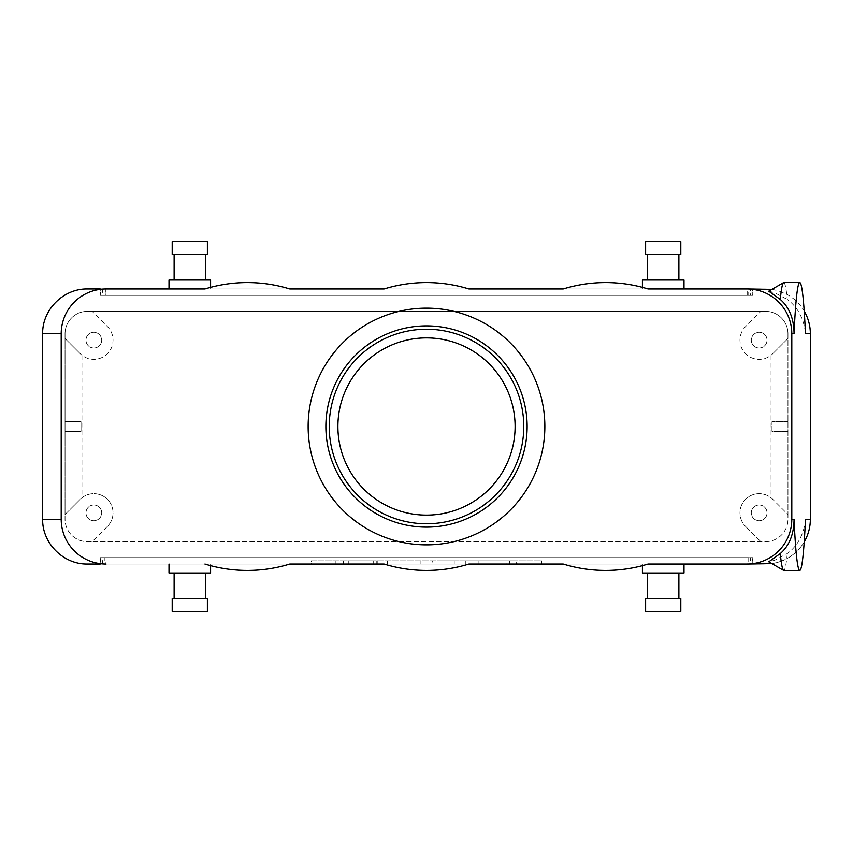<?xml version="1.0" encoding="UTF-8"?>
<svg xmlns="http://www.w3.org/2000/svg" width="853" height="853" viewBox="0 0 853 853"><rect width="100%" height="100%" fill="white"/><g stroke="black" fill="none" stroke-linecap="round" stroke-linejoin="round"><path stroke-width="0.64" stroke-dasharray="4.26 3.2" d="M680.801 241.612L645.614 241.612M783.779 282.556A143.944 7.442 -90 0 1 787.276 299.435C797.907 307.315 803.952 318.745 805.445 333.736M768.745 291.182L774.684 292.728L787.276 299.435M771.837 289.391C785.912 291.726 796.702 298.955 804.198 311.078M805.445 519.264C803.963 534.234 797.907 545.675 787.276 553.565L774.727 560.261L768.756 561.818M771.837 563.609C785.912 561.274 796.702 554.045 804.198 541.922M787.276 553.565A143.944 7.442 -90 0 1 783.779 570.444M376.237 564.046L335.911 564.046L376.237 564.046L376.237 560.847L348.28 560.847L377.239 560.847L335.911 560.847L376.237 560.847L376.237 564.046M373.667 564.046L348.28 564.046L373.667 564.046L373.667 560.847L373.667 564.046M289.807 288.954L384.063 288.954A143.944 143.944 0 0 1 468.937 288.954L563.193 288.954A143.944 143.944 0 0 1 648.067 288.954L747.623 288.954L747.623 295.351L105.377 295.351L105.377 288.954L289.807 288.954A143.944 143.944 0 0 0 204.933 288.954M810.35 333.736A44.782 44.782 0 0 0 765.567 288.954L87.432 288.954A44.782 44.782 0 0 0 42.65 333.736L42.65 519.264A44.782 44.782 0 0 0 87.432 564.046L765.567 564.046A44.782 44.782 0 0 0 810.35 519.264L810.35 333.736M426.5 308.146A118.354 118.354 0 0 0 308.146 426.5A118.354 118.354 0 0 0 426.5 544.854A118.354 118.354 0 0 0 544.854 426.5A118.354 118.354 0 0 0 426.5 308.146M515.105 426.5A88.605 88.605 0 0 0 382.197 349.762A88.605 88.605 0 0 0 382.197 503.238A88.605 88.605 0 0 0 515.105 426.5M107.403 526.44L92.188 541.655L765.567 541.655A22.391 22.391 0 0 0 787.959 519.264A22.391 22.391 0 0 1 765.567 541.655L87.432 541.655A22.391 22.391 0 0 1 65.041 519.264L65.041 514.508L80.257 499.293L65.041 514.508L65.041 338.492L80.257 353.707L65.041 338.492L65.041 333.736L65.041 519.264A22.391 22.391 0 0 0 87.432 541.655L92.188 541.655L107.403 526.44A19.192 19.192 0 0 0 108.182 500.125A19.192 19.192 0 0 0 81.963 497.779L80.257 499.293A19.192 19.192 0 0 1 107.403 499.293A19.192 19.192 0 0 1 107.403 526.44M81.963 355.221L80.257 353.707A19.192 19.192 0 0 0 107.403 353.707A19.192 19.192 0 0 0 107.403 326.56L92.188 311.345L107.403 326.56A19.192 19.192 0 0 1 108.182 352.875A19.192 19.192 0 0 1 81.963 355.221L81.963 497.779M92.188 311.345L765.567 311.345A22.391 22.391 0 0 1 787.959 333.736L787.959 519.264L787.959 514.508L772.743 499.293L787.959 514.508L787.959 338.492L772.743 353.707L787.959 338.492L787.959 333.736A22.391 22.391 0 0 0 765.567 311.345L87.432 311.345A22.391 22.391 0 0 0 65.041 333.736A22.391 22.391 0 0 1 87.432 311.345L92.188 311.345M771.037 355.221L772.743 353.707A19.192 19.192 0 0 1 745.597 353.707A19.192 19.192 0 0 1 745.597 326.56L760.812 311.345L745.597 326.56A19.192 19.192 0 0 0 744.818 352.875A19.192 19.192 0 0 0 771.037 355.221L771.037 497.779L772.743 499.293A19.192 19.192 0 0 0 745.597 499.293A19.192 19.192 0 0 0 745.597 526.44A19.192 19.192 0 0 1 744.818 500.125A19.192 19.192 0 0 1 771.037 497.779M745.597 526.44L760.812 541.655L745.597 526.44M426.5 523.774A97.274 97.274 0 0 0 510.744 377.858A97.274 97.274 0 0 0 342.256 377.858A97.274 97.274 0 0 0 426.5 523.774M169.001 573.003L210.584 573.003M210.584 565.667L210.584 564.046L169.001 564.046L210.584 564.046M205.466 573.003L174.119 573.003L205.466 573.003M205.466 598.593L174.119 598.593L205.466 598.593M172.199 598.593L207.386 598.593M172.199 611.388L207.386 611.388M680.801 254.407L645.614 254.407M647.534 254.407L678.881 254.407L647.534 254.407M683.999 564.046L642.416 564.046L683.999 564.046M311.345 564.046L541.655 564.046L311.345 564.046L311.345 560.847L541.655 560.847L541.655 564.046L541.655 560.847L311.345 560.847L311.345 564.046M102.563 557.649L750.437 557.649L102.563 557.649L102.563 564.046L752.751 564.046L752.751 557.649L100.739 557.649L100.739 564.046L752.261 564.046L752.261 557.649M680.801 611.388L645.614 611.388M746.951 564.046L468.937 564.046A143.944 143.944 0 0 1 384.063 564.046L289.807 564.046A143.944 143.944 0 0 1 204.933 564.046L105.377 564.046L104.887 557.649L104.887 564.046L750.437 564.046L750.437 557.649M680.801 598.593L645.614 598.593M104.887 557.649L748.113 557.649L747.623 564.046L648.067 564.046A143.944 143.944 0 0 1 563.193 564.046M65.041 431.298L81.035 431.298L81.035 421.702L65.041 421.702L81.035 421.702L81.035 431.298L65.041 431.298M93.83 504.997A7.869 7.869 0 0 0 87.017 516.801A7.869 7.869 0 0 0 100.643 516.801A7.869 7.869 0 0 0 93.83 504.997A7.869 7.869 0 0 1 100.643 516.801A7.869 7.869 0 0 1 87.017 516.801A7.869 7.869 0 0 1 93.83 504.997M759.17 504.997A7.869 7.869 0 0 1 765.983 516.801A7.869 7.869 0 0 1 752.357 516.801A7.869 7.869 0 0 1 759.17 504.997A7.869 7.869 0 0 0 752.357 516.801A7.869 7.869 0 0 0 765.983 516.801A7.869 7.869 0 0 0 759.17 504.997M103.064 557.649L103.064 564.046L749.936 564.046L749.936 557.649M204.933 564.046L289.807 564.046M384.063 564.046L468.937 564.046M169.001 288.954L210.584 288.954L169.001 288.954M683.999 288.954L642.416 288.954L683.999 288.954M102.563 295.351L750.437 295.351L102.563 295.351L102.563 288.954L752.751 288.954L752.751 295.351L752.261 288.954L100.739 288.954L100.249 295.351L100.249 288.954M93.83 348.003A7.869 7.869 0 0 1 87.017 336.199A7.869 7.869 0 0 1 100.643 336.199A7.869 7.869 0 0 1 93.83 348.003A7.869 7.869 0 0 0 100.643 336.199A7.869 7.869 0 0 0 87.017 336.199A7.869 7.869 0 0 0 93.83 348.003M759.17 348.003A7.869 7.869 0 0 0 765.983 336.199A7.869 7.869 0 0 0 752.357 336.199A7.869 7.869 0 0 0 759.17 348.003A7.869 7.869 0 0 1 752.357 336.199A7.869 7.869 0 0 1 765.983 336.199A7.869 7.869 0 0 1 759.17 348.003M787.959 431.298L771.965 431.298L771.965 421.702L771.965 431.298L787.959 431.298M787.959 421.702L771.965 421.702L787.959 421.702M752.261 295.351L100.739 295.351M105.377 295.351L104.887 288.954L750.437 288.954L750.437 295.351M384.063 288.954L468.937 288.954M563.193 288.954L746.951 288.954M749.936 295.351L749.936 288.954L103.064 288.954L103.064 295.351M100.249 295.351L752.751 295.351M104.887 295.351L748.113 295.351L748.113 288.954M506.096 560.847L465.311 560.847L516.268 560.847L478.138 560.847L506.096 560.847L478.138 560.847L505.637 560.847L505.637 564.046L478.138 564.046L506.096 564.046L506.096 560.847M517.089 560.847L465.311 560.847L516.268 560.847L516.268 564.046L478.138 564.046L517.089 564.046L517.089 560.847M441.854 560.847L454.222 560.847L441.854 560.847L441.854 564.046L441.854 560.847M399.876 560.847L432.684 560.847L432.684 564.046L399.876 564.046L399.876 560.847L399.876 564.046L399.876 560.847L399.876 564.046L420.134 564.046L387.507 564.046L387.507 560.847L387.507 564.046L430.029 564.046L399.876 564.046M454.222 564.046L454.222 560.847L454.222 564.046L441.854 564.046L454.222 564.046M517.089 564.046L465.311 564.046L517.089 564.046M348.28 564.046L348.28 560.847L348.28 564.046M377.239 564.046L377.239 560.847L377.239 564.046M335.911 564.046L335.911 560.847L335.911 564.046M647.534 598.593L678.881 598.593L647.534 598.593M647.534 573.003L678.881 573.003L647.534 573.003M683.999 573.003L642.416 573.003M642.416 565.667L642.416 564.046M172.199 241.612L207.386 241.612M747.623 557.649L105.377 557.649M100.739 557.649L100.249 564.046M100.249 557.649L752.751 557.649M748.113 557.649L748.113 564.046M172.199 254.407L207.386 254.407M205.466 254.407L174.119 254.407L205.466 254.407M205.466 279.997L174.119 279.997L205.466 279.997M169.001 279.997L210.584 279.997M210.584 287.333L210.584 288.954M683.999 279.997L642.416 279.997M642.416 287.333L642.416 288.954M647.534 279.997L678.881 279.997L647.534 279.997M343.332 560.847L343.332 564.046L343.332 560.847M509.667 560.847L509.667 564.046L509.667 560.847M420.134 560.847L420.134 564.046M465.311 560.847L465.311 564.046M478.138 560.847L478.138 564.046"/><path stroke-width="1.28" d="M645.614 241.612L680.801 241.612L680.801 254.407L645.614 254.407L645.614 241.612M799.751 282.556A143.944 7.442 -90 0 0 794.058 333.736C793.93 318.766 789.334 307.325 780.282 299.435A143.944 7.442 -90 0 1 783.555 282.62A143.944 7.442 -90 0 1 783.779 282.556L799.751 282.556A143.944 7.442 -90 0 1 805.445 333.736L810.35 333.736L810.35 519.264L805.445 519.264A143.944 7.442 -90 0 1 799.751 570.444A143.944 7.442 -90 0 1 794.058 519.264L791.797 519.264A44.846 44.782 0 0 1 746.951 564.046L648.067 564.046A143.944 143.944 0 0 1 563.193 564.046L468.937 564.046L563.193 564.046M780.282 299.435L768.745 291.182L783.555 282.62M748.113 288.954L771.837 289.391M804.198 311.078C808.249 318.084 810.307 325.643 810.35 333.736M794.058 333.736L791.797 333.736A44.846 44.782 0 0 0 746.951 288.954L648.067 288.954A143.944 143.944 0 0 0 563.193 288.954L468.937 288.954L563.193 288.954M799.751 570.444L783.779 570.444A143.944 7.442 -90 0 1 783.555 570.38L768.756 561.818L780.282 553.565C789.324 545.685 793.919 534.255 794.058 519.264M747.623 564.046L746.951 564.046L747.623 564.046M771.837 563.609L748.113 564.046M804.198 541.922C808.249 534.916 810.307 527.357 810.35 519.264M783.555 570.38A143.944 7.442 -90 0 1 780.282 553.565M325.867 426.5A100.633 100.633 0 0 1 426.5 325.867A100.633 100.633 0 0 1 527.133 426.5A100.633 100.633 0 0 1 426.5 527.133A100.633 100.633 0 0 1 325.867 426.5M426.5 308.146A118.354 118.354 0 0 1 528.999 485.677A118.354 118.354 0 0 1 324.001 485.677A118.354 118.354 0 0 1 426.5 308.146M337.895 426.5A88.605 88.605 0 0 1 426.5 337.895A88.605 88.605 0 0 1 515.105 426.5A88.605 88.605 0 0 1 426.5 515.105A88.605 88.605 0 0 1 337.895 426.5M426.5 523.774A97.274 97.274 0 0 0 523.774 426.5A97.274 97.274 0 0 0 426.5 329.226A97.274 97.274 0 0 0 329.226 426.5A97.274 97.274 0 0 0 426.5 523.774M210.584 565.667L210.584 573.003L169.001 573.003L169.001 564.046M205.466 598.593L205.466 573.003M207.386 598.593L172.199 598.593L172.199 611.388L207.386 611.388L207.386 598.593M100.249 564.046L87.432 564.046C63.495 564.547 42.149 543.201 42.65 519.264L61.203 519.264A44.846 44.782 180 0 0 106.049 564.046M645.614 611.388L680.801 611.388L680.801 598.593L645.614 598.593L645.614 611.388M289.807 564.046L384.063 564.046L289.807 564.046A143.944 143.944 0 0 1 204.933 564.046M100.249 288.954L87.432 288.954C63.495 288.453 42.149 309.799 42.65 333.736L42.65 519.264M791.797 333.736L791.797 519.264M468.937 564.046A143.944 143.944 0 0 1 384.063 564.046M42.65 333.736L61.203 333.736A44.846 44.782 180 0 1 106.049 288.954L204.933 288.954A143.944 143.944 0 0 1 289.807 288.954L384.063 288.954A143.944 143.944 0 0 1 468.937 288.954M61.203 333.736L61.203 519.264M106.049 288.954L204.933 288.954M289.807 288.954L384.063 288.954M647.534 598.593L647.534 573.003M642.416 565.667L642.416 573.003L683.999 573.003L683.999 564.046M207.386 241.612L172.199 241.612L172.199 254.407L207.386 254.407L207.386 241.612M205.466 254.407L205.466 279.997M210.584 287.333L210.584 279.997L169.001 279.997L169.001 288.954M642.416 287.333L642.416 279.997L683.999 279.997L683.999 288.954M647.534 254.407L647.534 279.997M174.119 598.593L174.119 573.003M678.881 598.593L678.881 573.003M174.119 254.407L174.119 279.997M678.881 254.407L678.881 279.997"/></g></svg>
